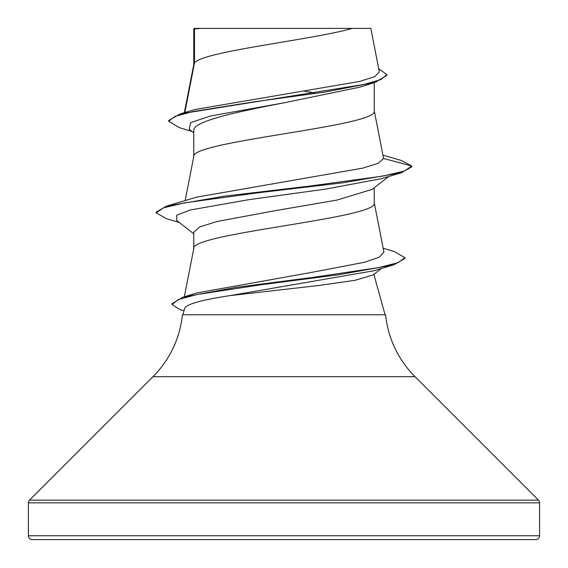 <?xml version="1.0" encoding="UTF-8"?>
<svg xmlns="http://www.w3.org/2000/svg" width="568" height="568" viewBox="0 0 568 568"><rect width="100%" height="100%" fill="white"/><g stroke="black" fill="none" stroke-linecap="round" stroke-linejoin="round"><path stroke-width="0.85" d="M352.288 28.4C312.123 39.93 201.995 51.454 194.483 62.984L194.483 28.883L201.271 28.4L370.812 28.4L379.339 71.88M28.4 535.766A3.834 3.834 0 0 0 32.234 539.6L535.766 539.6A3.834 3.834 0 0 0 539.6 535.766L28.4 535.766L28.4 502.85A3.834 3.834 0 0 1 29.522 500.138L152.998 376.662A102.24 102.24 0 0 0 182.413 314.764L385.587 314.764A102.24 102.24 0 0 0 415.002 376.662L538.478 500.138A3.834 3.834 0 0 1 539.6 502.85L539.6 535.766M381.419 268.472L372.984 275.04L354.993 280.308L318.712 285.498L229.799 295.651C201.732 299.918 186.702 304.107 184.699 308.225L182.946 314.764M373.865 274.358L385.054 314.764M194.483 28.883L193.773 28.883L193.773 64.589M184.841 112.535L194.483 62.984L193.773 64.823M359.636 87.202L284 102.829C235.77 112.095 192.545 121.374 193.773 130.64L193.773 156.605M374.227 82.637L374.227 110.831C379.807 126.167 188.193 141.503 193.773 156.839M388.661 176.499L372.267 189.314L337.101 200.042L274.614 210.785L216.976 221.52L199.766 226.895L193.773 232.262L193.773 248.621M374.227 187.781L374.227 202.847C379.807 218.183 188.193 233.519 193.773 248.855M304.214 91.136L314.352 92.854M192.027 131.464L179.275 127.601L168.661 121.303L168.661 120.537L180.241 113.891L195.08 109.489L359.572 81.444L374.71 76.673L379.332 71.88M193.773 132.841L189.201 129.234L190.656 122.638L210.416 116.035L284 102.829M168.661 121.303L174.972 116.426L193.028 111.541L254.386 101.786L325.265 92.023L375.441 82.261L386.829 75.359L386.829 74.593L378.714 68.714M193.773 30.069L194.256 28.4L201.271 28.4M193.773 233.789L176.62 220.384L176.811 215.166L190.465 209.954L249.814 199.517L325.798 189.08L381.447 178.65L401.512 172.722L411.8 166.807L411.8 166.041L401.2 160.453L382.953 155.128M180.241 113.891L364.088 84.419L381.021 79.506L386.829 74.593M383.57 158.479L378.181 163.321L362.632 168.149L196.713 197.131L166.502 206.127L224.736 196.109L309.659 186.084L383.024 176.066L404.388 171.053L411.8 166.041L383.57 158.479L374.184 110.362M383.166 248.23L394.504 251.617L404.92 257.709L398.154 262.643L378.742 267.578L312.599 277.447L236.267 287.316L182.974 297.185L196.911 292.939L311.008 272.498L364.564 262.253L379.424 257.134L383.918 252.007M404.92 257.709L404.92 258.476L393.873 264.809L373.588 270.815L229.799 295.651M401.512 172.722L343.285 182.747L258.355 192.772L184.976 202.79L163.612 207.803L156.2 212.815L166.502 218.737L179.339 222.507M393.873 264.809L338.954 274.72L261.926 284.632L196.997 294.551L178.395 299.506L171.998 304.462L179.673 309.517L184.018 310.76M166.502 206.127L156.2 212.049L156.2 212.815M182.974 297.185L171.998 303.695L171.998 304.462M539.6 502.85L28.4 502.85M538.478 500.138L29.522 500.138M415.002 376.662L152.998 376.662M359.636 87.209L375.441 82.261M193.688 29.43L193.688 29.053M184.33 296.787L193.816 248.386M383.911 252.007L374.184 202.378M185.147 200.632L193.816 156.37M184.344 112.684L193.816 64.354"/></g></svg>

